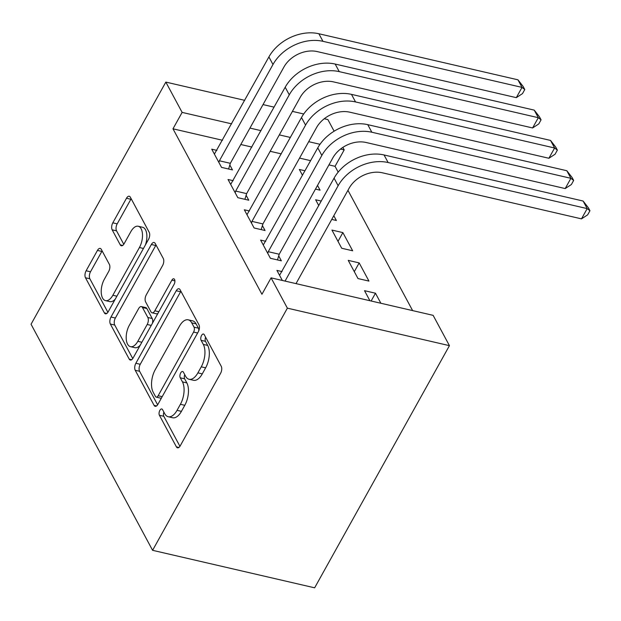 <?xml version="1.0" encoding="UTF-8"?>
<svg xmlns="http://www.w3.org/2000/svg" width="621" height="621" viewBox="0 0 621 621"><rect width="100%" height="100%" fill="white"/><g stroke="black" fill="none" stroke-linecap="round" stroke-linejoin="round"><path stroke-width="0.93" d="M159.861 410.365A3.571 1.801 -77 0 0 159.411 415.263L176.403 446.872A5.108 2.569 -77 0 0 177.49 447.819A5.108 2.569 -77 0 0 180.237 445.816L220.602 373.299A5.108 2.569 -77 0 0 221.247 366.297L204.255 334.688A3.571 1.801 -77 0 0 203.494 334.028A3.571 1.801 -77 0 0 201.569 335.425A3.571 1.801 -77 0 0 201.119 340.331L203.315 344.422A16.34 8.22 -77 0 1 201.258 366.832L197.889 372.872A16.34 8.22 -77 0 1 189.094 379.276A16.34 8.22 -77 0 1 185.601 376.248L183.405 372.158A3.571 1.801 -77 0 0 182.636 371.498A3.571 1.801 -77 0 0 180.711 372.895A3.571 1.801 -77 0 0 180.261 377.801L182.458 381.892A16.34 8.22 -77 0 1 180.4 404.302L177.039 410.341A16.34 8.22 -77 0 1 168.237 416.738A16.34 8.22 -77 0 1 164.744 413.718L162.547 409.627A3.571 1.801 -77 0 0 161.786 408.96A3.571 1.801 -77 0 0 159.861 410.365M163.89 412.127A3.571 1.801 -77 0 0 163.789 416.28L179.935 446.313M205.598 337.187A3.571 1.801 -77 0 0 205.497 341.348L207.693 345.431L203.315 344.422M184.748 374.657A3.571 1.801 -77 0 0 184.639 378.81L186.843 382.901L182.458 381.892M101.293 249.363A5.108 2.569 -77 0 0 100.198 248.423A5.108 2.569 -77 0 0 97.45 250.418L86.125 270.764A5.108 2.569 -77 0 0 85.481 277.766L104.351 312.868A5.108 2.569 -77 0 0 105.446 313.815A5.108 2.569 -77 0 0 108.194 311.812L148.559 239.295A5.108 2.569 -77 0 0 149.203 232.293L130.332 197.191A5.108 2.569 -77 0 0 129.238 196.252A5.108 2.569 -77 0 0 126.49 198.246L112.812 222.823A5.108 2.569 -77 0 0 112.168 229.824L120.241 244.845A5.108 2.569 -77 0 0 121.336 245.792A5.108 2.569 -77 0 0 124.084 243.797L130.868 231.61A13.654 6.87 -77 0 1 138.227 226.254A13.654 6.87 -77 0 1 139.422 247.523L112.851 295.262A13.654 6.87 -77 0 1 105.492 300.611A13.654 6.87 -77 0 1 104.297 279.349L108.722 271.393A5.108 2.569 -77 0 0 109.366 264.391L101.293 249.363M172.987 128.811L261.946 294.269L271.082 277.851L433.14 315.352L449.433 345.656L314.645 587.815L152.595 550.315L31.05 324.247L165.83 82.088L182.124 112.393L172.987 128.811L222.512 140.268M271.082 277.851L287.376 308.156L152.595 550.315M135.859 363.269A5.108 2.569 -77 0 0 135.223 370.279L154.093 405.373A5.108 2.569 -77 0 0 155.18 406.32A5.108 2.569 -77 0 0 157.928 404.318L198.293 331.8A5.108 2.569 -77 0 0 198.937 324.799L180.067 289.704A5.108 2.569 -77 0 0 178.972 288.757A5.108 2.569 -77 0 0 176.224 290.752L135.859 363.269L140.245 364.286A5.108 2.569 -77 0 0 139.601 371.288L157.625 404.822M129.222 359.124L110.352 324.022A5.108 2.569 -77 0 1 110.996 317.02L151.353 244.503A5.108 2.569 -77 0 1 154.109 242.5A5.108 2.569 -77 0 1 155.196 243.448L163.276 258.468A5.108 2.569 -77 0 1 162.632 265.47L146.261 294.882A5.108 2.569 -77 0 0 145.617 301.884L150.973 311.851A5.108 2.569 -77 0 0 152.067 312.798A5.108 2.569 -77 0 0 154.815 310.795L171.862 280.18A3.571 1.801 -77 0 1 173.787 278.775A3.571 1.801 -77 0 1 174.097 284.34L133.065 358.069A5.108 2.569 -77 0 1 130.317 360.064A5.108 2.569 -77 0 1 129.222 359.124L131.706 359.699M233.178 180.68L228.039 179.492L237.82 197.68L248.765 200.21L246.118 195.289M331.754 219.415L336.365 220.478L333.803 215.728M318.783 205.613L315.639 199.768L321.305 201.08M265.765 241.29L260.626 240.102L270.399 258.282L281.352 260.82L278.705 255.899M359.171 262.908L348.226 260.37L357.999 278.557L368.952 281.088L359.171 262.908L354.296 271.664M338.173 172.133L335.045 166.312L328.936 164.899M310.64 160.668L299.563 158.099M281.266 153.868L270.182 151.307M251.893 147.068L240.808 144.507M412.623 310.609L347.946 190.313M380.867 303.258L375.464 293.213L371.125 301.006M369.914 300.719L364.519 290.675L375.464 293.213M282.322 280.451L276.919 270.407L282.058 271.594M342.877 232.603L331.932 230.065L341.705 248.253L352.658 250.783L342.877 232.603L338.003 241.367M249.471 210.985L244.332 209.797L254.105 227.977L265.058 230.515L262.411 225.594M315.46 189.11L320.071 190.173L317.517 185.423M302.489 175.308L299.345 169.463L305.02 170.775M216.892 150.383L211.745 149.187L221.526 167.375L232.471 169.906L229.832 164.984M342.839 147.402L344.181 149.894L340.549 149.056M320.001 144.297L308.699 141.681M290.403 137.451L279.326 134.889M261.03 130.651L249.945 128.089M231.656 123.851L182.124 112.393M324.255 118.751L327.888 119.589L334.129 131.194M303.716 113.992L292.406 111.376M274.109 107.146L263.032 104.584M244.736 100.346L165.83 82.088M335.045 166.312L344.181 149.894M287.376 308.156L449.433 345.656M168.237 416.738L172.615 417.754A16.34 8.22 -77 0 0 181.417 411.358L177.039 410.341M186.843 382.901A16.34 8.22 -77 0 1 184.779 405.311L181.417 411.358M189.094 379.276L193.473 380.285A16.34 8.22 -77 0 0 202.275 373.889L197.889 372.872M207.693 345.431A16.34 8.22 -77 0 1 205.636 367.842L202.275 373.889M180.913 291.272A5.108 2.569 -77 0 0 180.602 291.769L140.245 364.286M155.467 396.462A3.571 1.801 -77 0 0 156.236 397.122A3.571 1.801 -77 0 0 158.161 395.724L193.589 332.072A3.571 1.801 -77 0 0 194.039 327.166L191.718 322.858A16.34 8.22 -77 0 0 188.225 319.831A16.34 8.22 -77 0 0 179.43 326.227L155.211 369.736A16.34 8.22 -77 0 0 153.154 392.146L155.467 396.462M156.236 397.122L160.614 398.139A3.571 1.801 -77 0 0 161.476 397.96M198.681 331.009A3.571 1.801 -77 0 0 198.417 328.183L194.039 327.166M188.225 319.831L192.611 320.84A16.34 8.22 -77 0 1 196.096 323.867L198.417 328.183M132.762 358.565L114.73 325.039L110.352 324.022M156.042 245.016A5.108 2.569 -77 0 0 155.739 245.512L115.374 318.03A5.108 2.569 -77 0 0 114.73 325.039M152.067 312.798L156.445 313.807A5.108 2.569 -77 0 0 157.944 313.364M129.277 325.396A13.654 6.87 -77 0 0 130.472 346.665A13.654 6.87 -77 0 0 137.831 341.309L147.193 324.496A5.108 2.569 -77 0 0 147.837 317.486L142.481 307.527A5.108 2.569 -77 0 0 141.386 306.58A5.108 2.569 -77 0 0 138.638 308.583L129.277 325.396M130.472 346.665L134.858 347.675A13.654 6.87 -77 0 0 140.253 345.152M152.448 323.246A5.108 2.569 -77 0 0 152.215 318.503L147.837 317.486M141.386 306.58L145.772 307.597A5.108 2.569 -77 0 1 146.859 308.536L152.215 318.503M105.492 300.611L109.878 301.62A13.654 6.87 -77 0 0 115.273 299.097M145.384 245A13.654 6.87 -77 0 0 142.605 227.27L138.227 226.254M131.171 198.759A5.108 2.569 -77 0 0 130.868 199.263L117.19 223.839A5.108 2.569 -77 0 0 116.546 230.841L123.781 244.294M102.139 250.938A5.108 2.569 -77 0 0 101.828 251.435L90.503 271.781A5.108 2.569 -77 0 0 89.866 278.782L107.891 312.309M296.015 283.618L349.095 188.256A26.004 19.507 -28.3 0 1 382.42 172.801L581.481 218.864L587.194 208.609L388.125 162.539A39.014 29.257 151.7 0 0 338.142 185.726L285.062 281.088M583.119 201.033L588.32 207.701L589.95 210.729L587.194 208.609L583.119 201.033L384.057 154.963A39.014 29.257 151.7 0 0 334.075 178.149L279.566 275.32M589.95 210.729L587.668 214.835L581.481 218.864M267.76 253.368L268.264 251.691L279.217 254.23L332.802 157.951A26.004 19.507 -28.3 0 1 366.126 142.496L565.188 188.567L570.901 178.305L371.832 132.234A39.014 29.257 151.7 0 0 321.849 155.421L268.264 251.691M566.826 170.728L572.026 177.396L573.657 180.424L570.901 178.305L566.826 170.728L367.764 124.658A39.014 29.257 151.7 0 0 317.781 147.845L263.273 245.023M279.217 254.23L277.478 259.92M573.657 180.424L571.374 184.53L565.188 188.567M251.466 223.063L251.979 221.386L262.924 223.925L316.508 127.647A26.004 19.507 -28.3 0 1 349.833 112.191L548.894 158.262L554.607 148L355.546 101.937A39.014 29.257 151.7 0 0 305.563 125.116L251.979 221.386M550.532 140.424L555.733 147.092L557.363 150.119L554.607 148L550.532 140.424L351.47 94.361A39.014 29.257 151.7 0 0 301.488 117.54L246.979 214.719M262.924 223.925L261.185 229.615M557.363 150.119L555.081 154.225L548.894 158.262M235.173 192.758L235.685 191.082L246.63 193.62L300.215 97.342A26.004 19.507 -28.3 0 1 333.539 81.894L532.601 127.957L538.314 117.695L339.252 71.632A39.014 29.257 151.7 0 0 289.27 94.811L235.685 191.082M534.239 110.119L539.439 116.787L541.07 119.814L538.314 117.695L534.239 110.119L335.177 64.056A39.014 29.257 151.7 0 0 285.194 87.235L230.686 184.414M246.63 193.62L244.891 199.31M541.07 119.814L538.787 123.921L532.601 127.957M218.879 162.454L219.392 160.785L230.337 163.315L283.921 67.045A26.004 19.507 -28.3 0 1 317.246 51.59L516.307 97.652L522.02 87.39L322.959 41.328A39.014 29.257 151.7 0 0 272.976 64.506L219.392 160.785M517.945 79.814L523.154 86.482L524.776 89.517L522.02 87.39L517.945 79.814L318.884 33.751A39.014 29.257 151.7 0 0 268.901 56.93L214.392 154.109M230.337 163.315L228.598 169.013M524.776 89.517L522.494 93.616L516.307 97.652M163.789 416.28L159.411 415.263M205.497 341.348L201.119 340.331M184.639 378.81L180.261 377.801M184.779 405.311L180.4 404.302M205.636 367.842L201.258 366.832M178.887 447.446L176.403 446.872M180.602 291.769L176.224 290.752M156.577 405.948L154.093 405.373M139.601 371.288L135.223 370.279M162.197 396.656L158.161 395.724M197.625 333.003L193.589 332.072M196.096 323.867L191.718 322.858M115.374 318.03L110.996 317.02M155.739 245.512L151.353 244.503M158.852 311.726L154.815 310.795M174.897 280.878L171.862 280.18M141.867 342.249L137.831 341.309M151.229 325.427L147.193 324.496M146.859 308.536L142.481 307.527M116.888 296.194L112.851 295.262M143.459 248.454L139.422 247.523M122.733 245.427L120.241 244.845M116.546 230.841L112.168 229.824M117.19 223.839L112.812 222.823M130.868 199.263L126.49 198.246M106.843 313.442L104.351 312.868M89.866 278.782L85.481 277.766M90.503 271.781L86.125 270.764M101.828 251.435L97.45 250.418M338.142 185.726L334.075 178.149M388.125 162.539L384.057 154.963M321.849 155.421L317.781 147.845M371.832 132.234L367.764 124.658M305.563 125.116L301.488 117.54M355.546 101.937L351.47 94.361M289.27 94.811L285.194 87.235M339.252 71.632L335.177 64.056M272.976 64.506L268.901 56.93M322.959 41.328L318.884 33.751"/></g></svg>
